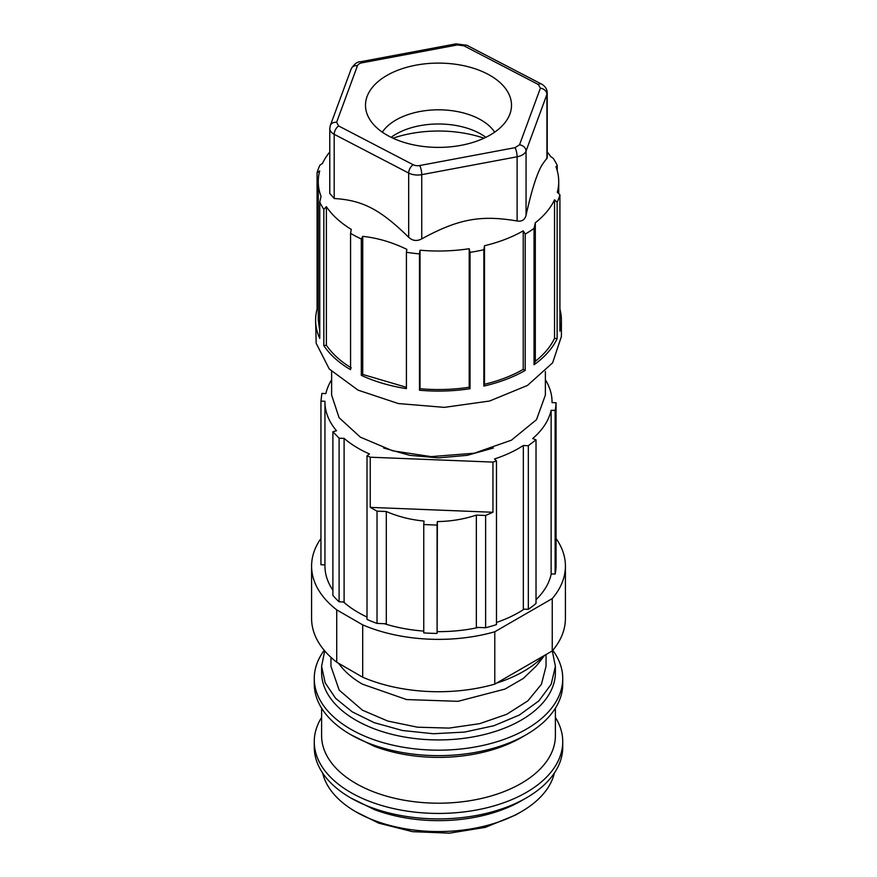 <?xml version="1.0" encoding="UTF-8"?>
<svg xmlns="http://www.w3.org/2000/svg" width="877" height="877" viewBox="0 0 877 877"><rect width="100%" height="100%" fill="white"/><g stroke="black" fill="none" stroke-linecap="round" stroke-linejoin="round"><path stroke-width="1.32" d="M496.481 460.984L492.951 462.091L370.247 457.202L367.014 455.821L367.014 619.436A117.562 67.869 -0 0 0 377.022 623.404L386.308 623.777L386.308 511.521C398.169 516.63 410.743 519.809 424.029 521.048L423.755 524.556L437.086 525.082L437.086 633.413L437.36 521.574C450.756 521.398 463.747 519.25 476.343 515.117L476.343 627.362L485.628 627.735A117.562 67.869 -0 0 0 496.481 624.599L496.481 460.984L494.507 458.967A113.55 65.556 -0 0 0 523.328 445.516L528.327 445.713L536.022 439.837L536.022 603.453A117.562 67.869 180 0 1 528.327 609.329L528.327 445.713M552.05 402.598L552.05 401.94A113.55 65.556 -0 0 1 552.05 402.598L556.051 402.751L555.777 406.61L555.13 410.447L551.129 410.293A113.55 65.556 -0 0 1 532.701 438.544L536.022 439.837M552.05 401.94A113.55 65.556 -0 0 0 545.373 379.785M331.627 379.785A113.55 65.556 -0 0 0 325.871 393.587L321.87 393.422L320.949 401.118L320.949 564.733L324.95 564.898M332.887 590.177A113.55 65.556 -0 0 1 324.95 566.093L324.95 401.94A113.55 65.556 -0 0 1 324.95 401.282L320.949 401.118M324.95 401.94A113.55 65.556 -0 0 0 336.483 430.728L332.887 431.747L339.103 438.182L339.103 601.797A117.562 67.869 180 0 1 332.887 595.362L332.887 431.747M339.103 601.797L344.102 601.995L344.102 438.379L339.103 438.182M344.102 438.379A113.55 65.556 -0 0 0 369.458 453.979L367.014 455.821M493.4 448.004L467.244 455.338L438.5 457.86L409.756 455.338L383.6 448.004M528.327 609.329L523.328 609.131L523.328 445.516M555.13 410.447L555.13 574.062L551.129 573.909L551.129 410.293M556.051 402.751L556.051 566.367A117.562 67.869 180 0 1 555.777 570.225A117.562 67.869 180 0 1 555.13 574.062M377.022 623.404L377.022 511.159L386.308 511.521M370.247 457.202L370.247 507.377L377.022 511.159M370.247 507.377L492.951 512.267L492.951 462.091M485.628 627.735L485.628 515.479L492.951 512.267M476.343 515.117L485.628 515.479M437.36 521.574L437.086 525.082M423.755 524.556L423.755 632.887A117.562 67.869 180 0 0 437.086 633.413M331.627 371.53L331.627 395.067L339.07 417.693L360.37 437.163L392.556 450.778L431.144 456.621L474.238 453.212L511.423 440.177L536.516 419.655L545.373 395.067L545.373 371.53M329.774 151.973A120.226 69.415 180 0 0 322.473 163.396L319.864 165.26A122.901 70.96 -0 0 0 317.079 172.802L317.079 309.153A122.901 70.96 -0 0 0 315.599 320.127L316.158 343.269L329.281 369.031L358.046 390.133L398.333 403.552L444.376 407.367L489.574 401.03L527.461 385.452L552.598 362.859L561.401 336.494L561.401 320.127A122.901 70.96 -0 0 0 560.841 313.352A122.901 70.96 -0 0 0 559.921 309.153M315.599 320.127A122.901 70.96 -0 0 0 316.158 326.913A122.901 70.96 -0 0 0 319.754 338.423L319.754 202.083A122.901 70.96 -0 0 0 323.832 209.329L326.376 206.665L326.376 345.198C332.109 353.694 340.397 361.247 351.238 367.88M557.246 170.73L557.246 165.49A122.901 70.96 -0 0 0 553.168 158.244L550.624 156.534A120.226 69.415 180 0 0 547.226 151.973M406.413 387.305L362.727 374.446L361.313 375.345A122.901 70.96 -0 0 0 406.413 388.632L406.413 252.28A122.901 70.96 -0 0 0 419.48 253.891L420.039 250.197L420.039 388.719C436.603 390.188 452.992 389.695 469.206 387.239L470.039 388.708L470.039 252.368A122.901 70.96 -0 0 0 483.841 249.737L483.841 386.077A122.901 70.96 -0 0 0 525.202 370.423L525.202 234.071A122.901 70.96 -0 0 0 534.038 228.415L534.038 364.766A122.901 70.96 -0 0 0 557.136 338.654L557.136 202.313A122.901 70.96 -0 0 0 559.921 194.76L557.301 192.26A120.226 69.415 180 0 0 558.726 181.605L558.726 193.62M361.313 375.345L361.313 239.004L362.727 236.373C377.439 237.908 392.151 242.238 406.851 249.364L406.413 252.28M323.832 209.329L323.832 345.67A122.901 70.96 -0 0 0 350.57 369.699L350.57 233.359A122.901 70.96 -0 0 0 361.313 239.004M559.921 194.76L559.921 331.111A122.901 70.96 -0 0 0 561.401 320.127M419.48 253.891L419.48 390.232A122.901 70.96 -0 0 0 470.039 388.708M319.754 331.013L318.274 320.127L318.274 181.605A120.226 69.415 180 0 1 319.699 170.949L317.079 172.802M317.079 309.153L318.274 309.296M319.754 202.083L321.037 196.415A120.226 69.415 180 0 1 318.822 188.237A120.226 69.415 180 0 1 318.274 181.605M547.226 157.783L543.071 163.418C537.754 170.916 532.087 188.193 526.057 215.26C524.874 219.831 521.892 221.738 517.112 220.993C480.651 214.766 458.222 218.976 421.749 238.862C416.915 241.427 412.563 240.89 408.682 237.261L408.682 173.054A13.363 7.718 -0 0 0 421.749 174.655L517.112 156.786L517.112 220.993M557.246 165.49L555.963 166.783A120.226 69.415 180 0 1 558.178 174.972A120.226 69.415 180 0 1 558.726 181.605M350.57 233.359L351.238 229.357A120.226 69.415 180 0 1 326.376 206.665M470.039 252.368L469.206 248.717A120.226 69.415 180 0 1 420.039 250.197M525.202 234.071L523.218 230.859A120.226 69.415 180 0 1 484.51 245.735L483.841 249.737M557.136 202.313L554.527 199.803A120.226 69.415 180 0 1 535.321 222.758L534.038 228.415M338.665 125.981L336.604 122.32A6.676 5.339 -159.8 0 0 330.333 125.466L329.774 128.579A13.363 7.718 180 0 0 334.192 134.302L408.682 173.054A6.676 3.651 117.5 0 1 413.155 164.733L338.665 125.981A6.676 3.651 117.5 0 0 334.192 134.302L334.192 198.509C362.629 200.263 380.18 209.373 408.682 237.261M334.192 198.509L329.774 193.411M323.832 345.67L326.376 345.198M554.527 199.803L554.527 338.336L557.136 338.654M554.527 338.336C550.581 346.667 544.178 354.319 535.321 361.28L534.038 364.766M523.218 230.859L523.218 369.381L525.202 370.423M523.218 369.381C511.993 375.794 499.09 380.761 484.51 384.258L483.841 386.077M469.206 248.717L469.206 387.239M419.48 390.232L420.039 388.719M484.51 245.735L484.51 384.258M535.321 222.758L535.321 361.28M389.64 136.56A72.999 42.151 -0 0 0 461.697 145.209A72.999 42.151 -0 0 0 510.184 113.232A72.999 42.151 -0 0 0 487.36 73.931A72.999 42.151 -0 0 0 402.609 68.549A72.999 42.151 -0 0 0 366.816 113.232A72.999 42.151 -0 0 0 389.64 136.56M494.683 132.164A60.118 34.707 -0 0 0 478.743 118.735A60.118 34.707 -0 0 0 396.755 119.546A60.118 34.707 -0 0 0 382.317 132.164M485.858 137.327A60.118 34.707 -0 0 0 481.013 134.159A60.118 34.707 -0 0 0 478.743 132.909A60.118 34.707 -0 0 0 396.755 133.721A60.118 34.707 -0 0 0 395.987 134.159A60.118 34.707 -0 0 0 391.142 137.327M392.984 138.204A89.509 51.677 180 0 1 396.503 137.064A89.509 51.677 180 0 1 484.016 138.204M362.727 374.446L362.727 236.373M343.455 601.962A113.55 65.556 -0 0 0 367.014 617.035M384.258 623.69A113.55 65.556 -0 0 0 423.755 631.1M437.294 631.648A113.55 65.556 -0 0 0 478.524 627.45M496.481 622.462A113.55 65.556 -0 0 0 524.117 609.164M536.022 599.682A113.55 65.556 -0 0 0 551.238 573.909M322.659 773.086A116.893 67.485 0 0 0 355.843 811.795L378.623 823.119L412.585 831.67L449.539 833.15L485.222 827.395L515.49 815.062L521.157 811.795A116.893 67.485 0 0 0 554.341 773.086M355.843 811.795A116.893 67.485 0 0 0 374.216 820.433A116.893 67.485 0 0 0 521.157 811.795M314.262 741.712L314.262 747.16A124.238 71.728 0 0 0 350.647 797.884L374.216 809.526A116.893 67.485 0 0 0 521.157 800.887L526.353 797.884A124.238 71.728 0 0 0 562.738 747.16L562.738 741.712A124.238 71.728 180 0 1 542.26 781.155A124.238 71.728 180 0 1 370.171 801.622A124.238 71.728 180 0 1 314.262 741.712A124.238 71.728 180 0 1 321.607 717.408M350.647 797.884A124.238 71.728 0 0 0 370.171 807.07A124.238 71.728 0 0 0 526.353 797.884M555.393 717.408A124.238 71.728 180 0 1 562.738 741.712M555.393 708.199L555.393 735.715A116.893 67.485 180 0 1 536.132 772.823A116.893 67.485 180 0 1 374.216 792.074A116.893 67.485 180 0 1 321.607 735.715L321.607 708.199M314.262 678.447L314.262 683.896A124.238 71.728 0 0 0 350.647 734.619L374.216 746.261A116.893 67.485 0 0 0 521.157 737.623L526.353 734.619A124.238 71.728 0 0 0 545.56 720.291A124.238 71.728 0 0 0 562.738 683.896L562.738 678.447A124.238 71.728 180 0 1 542.26 717.89A124.238 71.728 180 0 1 370.171 738.357A124.238 71.728 180 0 1 314.262 678.447A124.238 71.728 180 0 1 324.216 650.317M350.647 734.619A124.238 71.728 0 0 0 370.171 743.806A124.238 71.728 0 0 0 526.353 734.619M552.784 650.317A124.238 71.728 180 0 1 562.738 678.447M555.393 666.312L555.393 672.451A116.893 67.485 180 0 1 536.242 709.46A116.893 67.485 180 0 1 374.216 728.809A116.893 67.485 180 0 1 321.607 672.451L321.607 666.312L325.159 682.81L335.595 698.322L352.291 711.883L374.216 722.67L402.488 730.508L433.359 733.731L464.591 732.087L493.948 725.717L519.316 715.062L538.862 700.898L551.184 684.246L555.393 666.312L552.302 650.887M324.698 650.887L321.607 666.312M330.958 657.355L330.958 666.312L339.147 690.067L362.453 710.206L387.809 721.058L417.518 727.197L449.046 728.096L479.653 723.668L506.72 714.306L527.921 700.8L541.405 684.334L546.042 666.312L546.042 654.538M338.489 663.242L340.331 665.61A107.542 62.092 -0 0 0 362.453 684.17L406.566 699.561L458.013 701.326L504.977 689.07L523.295 678.458L536.669 665.61L544.617 655.349M429.215 691.525A120.226 69.415 -0 0 0 447.785 691.525M496.535 683.117A120.226 69.415 -0 0 0 523.514 671.409A120.226 69.415 -0 0 0 543.795 655.832M556.051 538.478A126.913 73.273 180 0 1 565.413 566.093L565.413 618.449A126.913 73.273 180 0 1 552.247 650.953L494.781 684.126A126.913 73.273 180 0 1 362.694 677.219L336.724 662.223A126.913 73.273 180 0 1 311.587 618.449L311.587 566.093A126.913 73.273 180 0 1 320.949 538.478M552.247 650.953L552.247 598.596L494.781 631.769L494.781 684.126M494.781 631.769A126.913 73.273 180 0 1 362.694 624.862L362.694 677.219M362.694 624.862L336.724 609.866A126.913 73.273 180 0 1 311.587 566.093M336.724 662.223L336.724 609.866M565.413 566.093A126.913 73.273 180 0 1 552.247 598.596M538.335 84.51L463.845 45.768A6.676 3.651 -62.5 0 1 466.926 45.297L541.427 84.039A6.676 3.651 -62.5 0 0 538.335 84.51L540.396 88.182L519.524 144.804A6.676 5.339 20.2 0 1 526.057 151.052L526.057 215.26M413.155 164.733A6.676 3.859 -0 0 0 419.688 165.534L515.051 147.665A6.676 1.688 79.4 0 1 517.112 156.786A13.363 7.718 180 0 0 526.057 151.052L546.93 94.442L546.93 158.649M421.749 238.862L421.749 174.655A6.676 1.688 79.4 0 0 419.688 165.534M361.949 62.837A6.676 1.688 -100.6 0 0 360.71 61.719C357.498 61.543 354.33 63.922 351.206 68.844A6.676 5.339 -159.8 0 1 357.476 65.698A6.676 3.859 180 0 1 361.949 62.837L457.312 44.957A6.676 1.688 -100.6 0 0 456.084 43.85L360.71 61.719M540.396 88.182A6.676 5.339 20.2 0 1 546.93 94.442A13.363 7.718 180 0 0 547.226 92.83L547.226 157.871M519.524 144.804L515.051 147.665M457.312 44.957L463.845 45.768M336.604 122.32L357.476 65.698M541.427 84.039C545.121 86.034 547.062 88.972 547.226 92.83M466.926 45.297L456.084 43.85M330.333 125.466L351.206 68.844M329.774 128.579L329.774 193.609"/></g></svg>
